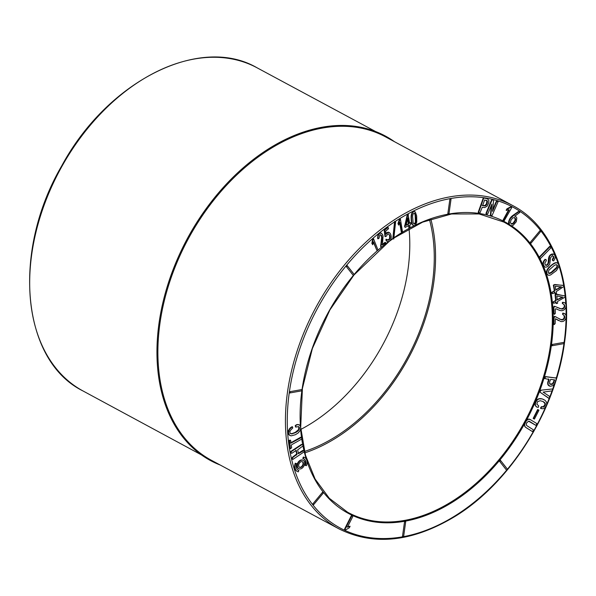 <?xml version="1.0" encoding="UTF-8"?>
<svg xmlns="http://www.w3.org/2000/svg" width="596" height="596" viewBox="0 0 596 596"><rect width="100%" height="100%" fill="white"/><g stroke="black" fill="none" stroke-linecap="round" stroke-linejoin="round"><path stroke-width="0.89" d="M564.516 304.996L564.531 307.38L562.922 308.907L561.715 309.086L554.265 306.225L553.453 307.305L553.647 312.773L554.392 314.39L555.36 313.28L555.234 309.637L555.755 308.683L559.696 310.419L561.976 310.762L564.166 309.875L565.746 307.827L566.185 305.554L565.641 303.535L564.598 302.716L562.453 302.306L562.304 303.416L564.516 304.996L564.099 304.772L564.382 306.307L563.436 308.087L561.29 308.862L557.282 307.558M563.6 304.198L564.099 304.772M553.356 285.186L554.347 290.654L551.769 292.524L551.911 293.306L552.768 293.701L554.921 292.383L554.869 293.53L556.515 293.321L556.232 291.764L556.776 291.25L564.211 286.251L563.57 285.342L554.079 284.746L553.356 285.186L553.781 285.417L554.772 290.885L554.347 290.654M554.496 292.159L554.727 292.748M553.58 254.157L550.86 254.961L549.624 256.414L548.797 262.315L547.947 264.445L546.525 265.399L545.258 264.996L544.841 263.052L546.338 260.698L546.122 259.685L544.982 259.334L543.448 261.428L542.941 263.857L544.424 266.74L545.72 267.239L547.769 266.546L549.698 264.274L550.577 257.688L552.172 255.907L553.52 256.287L553.103 256.056L553.446 257.159L552.306 259.483L552.492 260.415L553.528 260.929L554.347 259.886L555.338 257.33L554.585 254.797L553.163 253.926L550.436 254.73L549.199 256.191L548.566 258.142L548.059 263.29L546.815 264.84L545.407 265.183M552.343 255.58L553.103 256.056M530.835 243.101A0.656 0.447 -61.7 0 1 530.254 242.363L539.931 230.726A0.656 0.447 -61.7 0 1 540.632 230.6M551.985 344.503A0.656 0.425 79.8 0 1 551.814 345.725A0.656 0.447 -61.7 0 1 551.985 344.503L563.652 342.409A0.656 0.447 -61.7 0 1 564.062 342.923M539.201 257.114L540.445 258.567L550.92 247.854L550.391 246.945L549.676 246.401L539.201 257.114L539.73 258.023M547.21 274.532L548.841 275.33L550.577 274.987L556.478 270.562L558.787 266.613L558.601 264.348L557.744 263.201L555.979 262.642L554.057 263.268L548.223 268.058L546.428 271.992L546.919 274.16L547.977 275.047M555.055 294.722L555.658 300.414L553.028 302.068L553.11 302.88L553.945 303.319L556.12 302.187L555.971 303.401L557.61 303.304L557.439 301.68L557.998 301.211L565.559 296.838L564.963 295.899L555.785 294.342L555.055 294.722L555.479 294.945L556.075 300.637L555.658 300.414M555.703 301.963L555.882 302.589M564.613 316.036L564.472 318.465L562.803 319.873L561.618 319.933L554.541 316.32L553.684 317.34L553.736 324.403L554.153 324.626L555.167 323.591L555.286 319.851L555.852 318.935L561.097 321.609L562.944 321.475L564.39 320.648L565.813 318.644L566.193 316.372L565.805 314.651L563.95 313.325L562.758 313.123L562.542 314.241L564.613 316.036L564.196 315.805L564.047 318.242L562.378 319.65L559.562 319.173M563.749 315.172L564.196 315.805M555.427 318.704L556.902 319.635M537.667 409.497L533.167 418.444L534.433 419.077L538.821 410.488L537.667 409.497L538.084 409.72L533.696 418.317L533.278 418.094M539.611 391.915L549.311 398.53L549.676 396.489L543.112 392.123L552.172 390.864L552.753 388.942L540.833 390.209L540.065 390.723L539.611 391.915L548.625 398.217M547.888 384.629L550.25 386.275L552.976 385.634L554.563 383.779L556.537 378.102L545.02 376.679L544.453 378.43L549.095 379.525L548.67 379.302L547.702 382.699L548.201 385.165M548.402 378.892L548.67 379.302M535.111 405.124L536.683 407.008L538.382 407.314L538.665 405.787L536.854 404.185L537.562 401.652L540.237 400.721L543.075 401.555L544.886 403.403L544.789 405.042L543.15 406.733L541.436 406.666L540.594 408.424L543.06 408.782L544.863 407.813L546.159 406.077L546.763 403.976L546.435 402.024L545.109 400.363L542.263 398.925L538.493 398.836L536.653 400.095L535.402 401.995L534.962 404.11L535.655 406.152M542.658 401.324L543.775 401.957M500.484 460.425L507.144 468.881A0.656 0.462 -38.2 0 1 507.248 468.97L500.424 460.298A0.656 0.462 141.8 0 1 499.5 461.2A0.656 0.447 -61.7 0 1 500.32 460.209A0.656 0.462 141.8 0 1 500.424 460.298A0.656 0.656 0 0 0 500.223 460.127M524.324 424.218L525.218 427.034L532.347 431.541L533.197 430.737L533.226 429.716L526.797 425.633L526.305 424.888L526.506 423.048L528.585 421.178L535.931 425.395L536.892 423.622L529.561 419.182L527.825 419.219L526.119 420.538L524.659 423.048L524.324 424.218L525.024 426.453L524.599 426.229M529.032 421.134L529.956 421.685M509.155 209.874L503.538 220.192L504.045 220.997L511.733 207.639L510.727 206.812L506.935 208.816L506.131 210.291L508.85 209.71M508.731 209.643L503.113 219.969L504.045 220.997M478.387 211.766L478.23 212.519L479.944 212.966L482.238 207.281L484.794 207.55L487.096 206.186L488.75 202.893L488.891 200.509L487.461 198.773L483.311 197.872L478.387 211.766L478.648 212.742M491.365 205.277L490.381 215.201L491.968 215.759L498.1 201.753L496.922 200.912L496.066 201.791L492.654 210.001M497.34 201.135L496.483 202.014L492.512 211.364L493.637 200.077L492.05 199.518L491.253 200.636L485.919 213.517L487.096 214.366L487.953 213.487L491.923 204.137L490.806 215.424M395.118 221.518A182.212 124.259 -61.7 0 1 450.449 198.565A0.656 0.447 -61.7 0 1 450.859 199.086L449.868 199.258A0.656 0.447 -61.7 0 1 450.449 198.565A182.212 124.259 -61.7 0 1 540.594 230.555M515.86 216.631L514.951 216.244L515.339 215.797L519.861 212.4L518.371 211.52L512.061 216.057L510.049 218.255L508.537 222.509L508.917 224.029L510.385 225.34L511.793 225.75L513.186 225.288L516.285 221.734L516.814 217.98L515.86 216.631L514.527 216.02M380.762 234.712L381.663 237.171L380.665 246.58L381.485 247.273L385.88 243.324L385.165 242.274L382.006 244.71M385.59 242.498L382.423 244.941L383.057 236.09L382.558 234.437L381.082 233.088L379.548 233.17L378.11 234.682L377.67 238.631L378.959 238.393L379.726 235.286L380.449 234.787L381.291 235.338M393.248 238.229L393.226 238.892L393.762 238.996L395.543 222.42L395.558 221.749L395.029 221.652L393.248 238.229L392.824 238.005L392.809 238.668L394.552 221.891A182.212 124.259 -61.7 0 0 346.35 265.585A0.656 0.447 -61.7 0 1 347.051 265.458A0.656 0.462 141.8 0 1 346.231 266.442A0.656 0.447 -61.7 0 1 346.35 265.585L346.35 265.585A182.212 124.259 -61.7 0 0 289.306 392.399A0.656 0.447 -61.7 0 1 289.887 391.699L301.554 389.598A0.656 0.447 -61.7 0 1 301.963 390.119M347.215 265.667L353.868 274.123A0.656 0.462 -38.2 0 1 353.048 275.114L346.231 266.442M388.786 234.072L389.62 235.897L389.598 238.184L389.091 239.272L387.452 239.979M389.702 235.055L390.164 237.223L389.516 239.503L388.57 240.225L386.432 239.45L386.364 240.508L387.609 241.678L389.493 241.268L390.812 239.51L391.274 237.171L390.954 235.04L390.216 233.409L388.845 232.373L386.953 233.073L386.096 234.221L385.687 231.106L388.301 228.931L388.532 228.074L388.063 227.553L387.646 227.329L384.845 229.4L384.211 230.414L385.023 236.642L386.32 236.269L387.542 234.168L388.436 233.885L389.285 234.831M389.62 232.716L387.46 232.284L385.672 233.997M387.177 239.547L386.007 239.22L385.94 240.277L387.609 241.678M371.867 243.414L372.761 244.777L373.603 241.864L376.761 250.141L377.491 250.7L378.058 250.208L373.61 238.899L372.671 239.011L371.867 243.414L372.761 244.777M373.483 242.356L376.761 250.141M397.979 223.589L398.642 225.124L399.916 222.293L401.719 232.112L401.294 231.881L401.942 232.544L402.546 232.172L400.43 219.194L399.476 219.186L397.979 223.589L398.642 225.124M399.655 222.949L401.294 231.881M411.173 215.424L411.292 221.138L412.596 224.93L413.862 225.683L415.3 225.34L416.775 222.04L416.664 215.916L415.36 212.094L413.997 211.304L412.499 212.072L411.329 214.649L411.523 216.236L411.106 216.013M410.808 222.867L409.646 223.306L408.066 214.381L407.172 215.193L404.61 226.473L405.124 227.419L408.938 225.474L408.99 227.97L410.063 227.836L409.877 225.035L410.949 224.193L410.942 223.515L410.391 222.636L409.228 223.075M408.513 225.243L408.804 227.419M448.259 214.143A0.656 0.447 -61.7 0 1 447.849 213.621L449.868 199.258M395.141 221.526L395.558 221.749M297.113 471.362A7.867 5.364 -61.7 0 1 296.897 471.25A7.867 5.364 -61.7 0 1 295.258 463.219L296.756 463.666A6.295 4.291 118.3 0 0 298.067 470.095A6.295 4.291 118.3 0 0 298.879 470.393L298.454 470.162A6.295 4.291 118.3 0 1 297.858 469.976M303.073 460.298A4.716 3.218 118.3 0 0 302.865 460.172A4.716 3.218 118.3 0 0 297.069 464.969A4.716 3.218 118.3 0 0 298.387 468.486A4.716 3.218 118.3 0 0 298.611 468.583M304.571 457.527A7.867 5.364 118.3 0 0 304.362 457.408A7.867 5.364 118.3 0 0 303.342 457.035L302.798 458.495L303.222 458.719A6.295 4.291 -61.7 0 1 304.035 459.017A6.295 4.291 -61.7 0 1 305.346 465.446L304.928 465.223A6.295 4.291 -61.7 0 0 303.818 458.913M301.613 437.397L291.012 443.133L290.662 440.586L290.341 440.139L289.574 440.563L290.446 448.773L291.653 447.76L291.302 445.212L291.787 444.646L301.762 439.058L301.613 437.397L300.57 437.315L290.595 442.91M290.341 440.139L289.149 440.34L288.904 441.018L289.85 447.812L290.446 448.773M313.436 504.596A0.656 0.447 -61.7 0 1 312.863 503.866L322.54 492.222A0.656 0.447 -61.7 0 1 323.233 492.102M289.887 391.699A0.656 0.425 79.8 0 1 289.716 392.92A0.656 0.447 -61.7 0 1 289.306 392.399L289.306 392.399A182.212 124.259 -61.7 0 0 312.744 504.723L312.744 504.723A182.212 124.259 -61.7 0 0 402.814 536.78M299.267 427.272L299.363 428.941L298.313 430.744L295.787 432.517L291.451 433.933L290.133 433.314L289.857 431.772L290.572 430.215L292.748 427.988L292.561 426.915L291.37 427.563L289.574 429.336L288.494 432.592L289.447 435.184L291.153 435.847L295.363 434.737L298.246 432.927L299.997 430.722L300.764 428.435L300.168 425.529L298.007 424.471L296.562 424.695L295.229 425.589L295.564 426.945L298.7 426.736L299.267 427.272L298.842 427.041L298.559 429.612L295.363 432.286L292.144 433.568L290.237 433.523M292.561 426.915L292.144 426.684L289.947 428.144L288.203 431.266L288.494 434.298L290.192 435.631M298.283 426.512L298.842 427.041M304.049 450.472L298.477 453.668L297.642 449.898L303.029 445.875L302.746 444.616L301.904 444.638L291.362 451.597L291.116 452.677L291.638 453.385L296.264 450.42L297.106 454.197L292.897 457.445L292.398 458.443L292.763 459.501L304.325 451.723L304.049 450.472L302.686 450.479L298.06 453.444M295.847 450.196L296.681 453.966L292.472 457.221L291.973 458.212L292.763 459.501M302.746 444.616L301.479 444.415L290.937 451.366L290.692 452.453L291.638 453.385M402.918 536.758A0.656 0.447 -61.7 0 1 402.509 536.244L404.528 521.88A0.656 0.447 -61.7 0 1 405.518 521.701L404.528 521.88M350.098 526.261L347.483 527.05L352.772 516.561L352.743 516.039L351.752 515.913L344.957 529.404L345.576 529.956L349.338 527.758L350.098 526.261L347.088 527.117M352.743 516.039L351.335 515.689L344.533 529.173L345.039 529.896M507.017 469.745A0.656 0.447 -61.7 0 1 506.317 469.864L499.5 461.2M353.748 274.987A0.656 0.447 -61.7 0 1 353.048 275.114M430.819 219.037A163.863 111.743 -61.7 0 1 433.739 282.653A163.863 111.743 -61.7 0 1 304.832 452.863M429.455 219.514A162.157 110.58 -61.7 0 1 432.458 282.884A162.157 110.58 -61.7 0 1 304.481 451.463M409.035 228.678A162.157 110.58 -61.7 0 1 407.977 269.697A162.157 110.58 -61.7 0 1 300.905 429.366M166.359 289.507C177.601 251.862 196.121 218.352 221.913 188.977M220.274 465.059A184.313 125.696 -61.7 0 1 163.93 298.38A184.313 125.696 -61.7 0 1 224.305 186.325A184.313 125.696 -61.7 0 1 394.492 141.706M338.856 528.808L211.342 460.254A183.657 125.242 -61.7 0 1 188.127 239.13A183.657 125.242 -61.7 0 1 385.567 136.886L512.962 205.68C553.14 226.666 573.598 281.409 564.516 342.655C555.651 410.607 510.303 482.671 455.173 516.337C412.499 542.055 373.729 546.212 338.856 528.808A183.523 125.153 -61.7 0 1 315.664 307.841A183.523 125.153 -61.7 0 1 512.962 205.68M349.398 526.492L348.973 526.268M348.735 526.752L348.31 526.521M348.101 527.035L347.677 526.804M352.221 515.801L351.796 515.57M351.752 515.913L351.335 515.689M344.957 529.404L344.533 529.173M299.497 424.963L298.007 424.471M298.432 424.695L296.562 424.695M296.979 424.918L295.229 425.589M295.646 425.82L295.988 427.176M299.468 428.055L299.05 427.824M299.363 428.941L298.946 428.718M298.983 429.843L298.559 429.612M298.313 430.744L297.888 430.521M297.255 431.638L296.838 431.415M295.787 432.517L295.363 432.286M294.037 433.314L293.612 433.083M292.569 433.791L292.144 433.568M291.451 433.933L291.027 433.702M291.37 427.563L290.945 427.339M290.371 428.375L289.947 428.144M289.574 429.336L289.149 429.113M288.978 430.409L288.561 430.178M288.62 431.497L288.203 431.266M288.494 432.592L288.077 432.368M288.598 433.657L288.173 433.426M288.911 434.521L288.494 434.298M289.447 435.184L289.023 434.953M289.574 440.563L289.149 440.34M289.328 441.241L288.904 441.018M290.267 448.036L289.85 447.812M300.995 437.546L300.57 437.315M301.904 444.638L301.479 444.415M291.362 451.597L290.937 451.366M291.116 452.677L290.692 452.453M297.106 454.197L296.681 453.966M296.413 455.128L295.988 454.897M292.897 457.445L292.472 457.221M292.398 458.443L291.973 458.212M303.111 450.71L302.686 450.479M299.594 453.027L299.17 452.804M305.346 465.446L306.426 465.67A7.867 5.364 118.3 0 0 304.78 457.631A7.867 5.364 118.3 0 0 303.766 457.266L303.222 458.719M303.766 457.266L303.342 457.035M297.493 465.2A4.716 3.218 118.3 0 0 298.812 468.709A4.716 3.218 118.3 0 0 303.885 466.079A4.716 3.218 118.3 0 0 303.29 460.403A4.716 3.218 118.3 0 0 297.493 465.2M298.678 464.984A3.144 2.146 118.3 0 0 299.557 467.324A3.144 2.146 118.3 0 0 302.939 465.573A3.144 2.146 118.3 0 0 302.545 461.788A3.144 2.146 118.3 0 0 298.678 464.984M299.356 467.197A3.144 2.146 118.3 0 0 302.515 465.349A3.144 2.146 118.3 0 0 302.321 461.691M298.879 470.393L298.335 471.846A7.867 5.364 -61.7 0 1 297.322 471.481A7.867 5.364 -61.7 0 1 295.683 463.442L295.258 463.219M295.683 463.442L296.756 463.666M414.704 213.361L415.487 215.238L415.941 219.186L415.71 222.457L415.032 223.843L413.892 223.94L413.103 222.546L412.581 216.162L413.065 214.091L414.093 213.07L414.704 213.361L415.151 215.499L415.405 221.615L414.905 223.209L413.833 223.91M414.883 213.614L414.466 213.39M415.069 213.964L414.645 213.733M415.226 214.351L414.809 214.128M415.367 214.776L414.943 214.553M415.487 215.238L415.062 215.007M415.576 215.73L415.151 215.499M415.643 216.177L415.218 215.946M415.703 216.631L415.278 216.408M415.755 217.108L415.33 216.884M415.807 217.607L415.39 217.376M415.859 218.121L415.434 217.89M415.904 218.65L415.487 218.427M415.941 219.186L415.516 218.963M415.956 219.715L415.531 219.484M415.956 220.237L415.531 220.013M415.933 220.751L415.509 220.527M415.896 221.258L415.472 221.034M415.829 221.846L415.405 221.615M415.71 222.457L415.285 222.234M415.539 222.993L415.121 222.762M415.323 223.44L414.905 223.209M415.032 223.843L414.615 223.612M414.652 224.118L414.227 223.887M411.523 216.236L411.478 216.884L411.061 216.653M411.478 216.884L411.463 217.585L411.039 217.354M411.463 217.585L411.471 218.345L411.054 218.121M411.471 218.345L411.516 219.172L411.091 218.941M411.516 219.172L411.568 219.976L411.151 219.753M411.568 219.976L411.635 220.706L411.218 220.483M411.635 220.706L411.717 221.362L411.292 221.138M411.717 221.362L411.799 221.943L411.382 221.712M411.799 221.943L411.903 222.442L411.478 222.219M411.903 222.442L412.052 223.068L411.635 222.844M412.052 223.068L412.238 223.656L411.821 223.433M412.238 223.656L412.454 224.215L412.037 223.992M412.454 224.215L412.708 224.737L412.283 224.506M412.708 224.737L413.021 225.154L412.596 224.93M413.021 225.154L413.4 225.474M414.913 211.707L413.997 211.304M414.414 211.535L413.475 211.379M413.9 211.602L412.953 211.662M413.378 211.885L412.499 212.072M412.916 212.303L412.104 212.616M412.529 212.839L412.208 213.48L411.784 213.249M412.208 213.48L411.955 214.158L411.531 213.927M411.955 214.158L411.747 214.88L411.329 214.649M411.747 214.88L411.598 215.655M407.671 218.926L408.312 223.761L405.749 225.206M408.737 223.984L406.018 225.415L407.925 217.912L408.737 223.984L408.312 223.761M408.476 224.156L408.051 223.932M409.228 227.65L409.407 228.201A165.427 112.815 -61.7 0 0 402.561 232.12M410.152 223.232L409.735 223.001M408.483 214.605L407.522 214.53M407.94 214.754L407.597 215.417L407.172 215.193M407.597 215.417L404.989 225.959L404.565 225.728M404.989 225.959L405.027 226.696L404.61 226.473M405.027 226.696L405.124 227.419M401.719 232.112L401.942 232.544M400.43 219.194L399.476 219.186M399.901 219.417L399.67 220.14L399.253 219.909M399.67 220.14L399.462 220.9L399.044 220.669M399.462 220.9L399.223 221.645L398.806 221.421M399.223 221.645L398.955 222.382L398.53 222.159M398.955 222.382L398.649 223.113L398.232 222.882M398.649 223.113L398.404 223.813M395.029 221.652L394.604 221.421M393.226 238.892L392.809 238.668M388.57 240.225L388.145 239.994M386.432 239.45L386.007 239.22M386.364 240.508L385.94 240.277M386.968 241.283L386.543 241.06M388.845 232.373L388.421 232.149M387.877 232.507L387.46 232.284M386.953 233.073L386.536 232.85M388.063 227.553L385.262 229.631L384.845 229.4M385.262 229.631L384.636 230.637L384.211 230.414M384.636 230.637L385.411 236.567L384.994 236.336M390.037 236.128L389.62 235.897M390.164 237.223L389.747 236.992M390.015 238.415L389.598 238.184M389.516 239.503L389.091 239.272M381.716 235.569L381.894 240.404L381.023 245.85L380.598 245.626M381.179 244.807L380.755 244.584M381.023 245.85L381.082 246.804L380.665 246.58M381.082 246.804L381.485 247.273M384.837 242.997L384.413 242.773M381.5 233.312L380.337 232.939M380.762 233.17L379.548 233.17M379.965 233.401L378.736 233.833M379.16 234.057L378.535 234.906L378.11 234.682M378.535 234.906L378.117 235.994L377.693 235.763M378.117 235.994L377.946 237.372L377.521 237.148M377.946 237.372L378.087 238.862M381.969 236.351L381.544 236.12M382.081 237.394L381.663 237.171M382.081 238.184L381.656 237.96M382.021 239.19L381.596 238.959M381.894 240.404L381.47 240.173M381.723 241.76L381.298 241.536M381.537 242.967L381.12 242.736M381.358 243.98L380.933 243.757M373.61 238.899L372.671 239.011M373.089 239.234L372.977 239.957L372.56 239.726M372.977 239.957L372.895 240.702L372.47 240.471M372.895 240.702L372.776 241.447L372.351 241.224M372.776 241.447L372.619 242.192L372.195 241.961M372.619 242.192L372.425 242.937L372.001 242.706M372.425 242.937L372.284 243.645M487.364 201.075L487.185 203.206L485.971 205.397L484.63 205.896L482.604 205.62L484.637 199.973L487.364 201.075L486.939 200.852L486.396 203.921L484.794 205.575L482.179 205.389M487.446 201.314L487.021 201.09M487.483 201.604L487.059 201.374M487.476 201.932L487.051 201.709M487.424 202.312L487.007 202.089M487.327 202.737L486.91 202.506M487.185 203.206L486.768 202.975M487.014 203.698L486.589 203.474M486.82 204.152L486.396 203.921M486.619 204.54L486.202 204.316M486.41 204.882L485.993 204.651M486.194 205.166L485.777 204.935M485.971 205.397L485.546 205.166M485.733 205.568L485.315 205.337M485.487 205.702L485.062 205.471M485.218 205.799L484.794 205.575M484.935 205.866L484.511 205.635M484.63 205.896L484.213 205.665M484.317 205.888L483.892 205.665M483.982 205.851L483.557 205.627M486.373 200.256L486.939 200.852M486.977 200.606L486.552 200.375M487.133 200.748L486.708 200.517M487.26 200.904L486.835 200.673M487.886 198.997L486.88 198.513M487.305 198.736L486.187 198.364M486.612 198.587L483.311 197.872M483.736 198.095L483.416 198.93L482.991 198.706M483.416 198.93L478.804 211.997M496.483 202.014L496.066 201.791M493.153 210.068L492.728 209.844M493.637 200.077L492.05 199.518M492.467 199.742L491.678 200.867L491.253 200.636M491.678 200.867L486.343 213.748L485.919 213.517M486.343 213.748L487.096 214.366M503.538 220.192L503.113 219.969M503.546 220.721L503.121 220.498M511.673 207.132L510.727 206.812M511.144 207.043L510.116 207.237M510.541 207.468L509.498 207.624M509.915 207.848L508.865 207.967M509.289 208.198L508.224 208.272M508.649 208.503L507.568 208.54M507.993 208.771L506.935 208.816M507.352 209.04L506.548 210.515M519.34 212.027L518.796 211.751L513.946 215.163L510.474 218.486L509.252 220.974L509.342 224.252L508.917 224.029L510.385 225.34M514.78 217.741L515.637 219.306L514.966 221.489L513.029 223.753L511.308 223.969L510.429 222.546L510.973 220.095L512.784 217.905L514.504 217.592M514.363 217.518L515.212 219.082L514.802 220.766L512.933 223.291L511.13 223.85M515.004 217.92L514.586 217.689M515.197 218.129L514.773 217.898M515.354 218.367L514.937 218.143M515.48 218.65L515.063 218.419M515.577 218.963L515.16 218.732M515.637 219.306L515.212 219.082M515.629 219.686L515.205 219.455M515.555 220.088L515.13 219.864M515.421 220.527L514.996 220.296M515.227 220.997L514.802 220.766M514.966 221.489L514.542 221.265M514.646 222.003L514.229 221.772M514.326 222.464L513.901 222.241M514.005 222.874L513.581 222.651M513.678 223.224L513.26 223.001M513.357 223.522L512.933 223.291M513.029 223.753L512.612 223.53M512.709 223.932L512.284 223.709M512.396 224.059L511.971 223.828M512.098 224.118L511.673 223.895M511.815 224.126L511.398 223.902M511.554 224.074L511.159 223.865M511.442 217.235L511.025 217.011M511.912 216.765L511.495 216.542M510.966 217.808L510.541 217.577M510.474 218.486L510.049 218.255M510.005 219.246L509.58 219.023M509.595 220.08L509.178 219.85M509.252 220.974L508.828 220.751M509.021 221.883L508.597 221.652M508.962 222.733L508.537 222.509M509.066 223.537L508.641 223.306M509.342 224.252L509.781 224.856M518.796 211.751L518.371 211.52M513.946 215.163L513.529 214.933M513.178 215.737L512.754 215.506M512.486 216.281L512.061 216.057M552.932 383.869L551.158 384.42L549.631 383.653L549.683 381.701L550.682 379.339L554.667 379.95L552.932 383.869L549.75 383.951M552.701 384.062L552.283 383.839M552.447 384.219L552.023 383.988M552.164 384.331L551.74 384.1M551.851 384.405L551.434 384.174M551.516 384.435L551.099 384.204M551.158 384.42L550.734 384.197M550.779 384.375L550.361 384.144M550.451 384.293L550.034 384.07M554.034 381.909L553.61 381.686L552.514 383.638M554.243 379.726L553.61 381.686M553.9 382.274L553.475 382.043M553.751 382.61L553.334 382.379M553.602 382.915L553.185 382.692M553.446 383.198L553.028 382.967M553.282 383.452L552.865 383.221M553.11 383.675L552.693 383.444M548.625 385.396L549.05 385.806L548.633 385.582M549.05 385.806L549.594 386.104M556.537 378.102L555.494 377.767M555.912 377.991L545.616 376.605M546.04 376.828L545.02 376.679M545.444 376.903L544.878 378.654M549.095 379.525L548.529 381.276L548.104 381.053M548.529 381.276L548.275 382.133L547.851 381.909M548.275 382.133L548.119 382.923L547.702 382.699M548.119 382.923L548.074 383.638L547.657 383.414M548.074 383.638L548.141 384.286L547.717 384.055M548.141 384.286L548.313 384.86M554.407 384.033A182.212 124.259 -61.7 0 1 552.745 388.935L540.833 390.209M541.257 390.432L540.065 390.723M540.49 390.954L540.036 392.138M536.08 406.383L537.1 407.232M544.193 402.181L544.506 402.65M544.93 402.874L545.303 403.634L544.886 403.403M545.303 403.634L545.4 404.431L544.975 404.207M545.4 404.431L545.213 405.273L544.789 405.042M545.213 405.273L544.789 406.07L544.364 405.839M544.789 406.07L543.82 406.405M544.245 406.636L543.15 406.733M543.574 406.956L542.353 406.822M542.777 407.046L541.436 406.666M541.853 406.889L541.138 407.619L540.714 407.388M541.138 407.619L541.019 408.647M544.029 399.7L542.263 398.925M542.688 399.149L540.877 398.597M541.302 398.821L539.626 398.568M540.043 398.791L538.493 398.836M538.918 399.067L537.503 399.38M537.927 399.611L536.653 400.095M537.078 400.326L536.378 401.197L535.953 400.966M536.378 401.197L535.826 402.218L535.402 401.995M535.826 402.218L535.476 403.298L535.059 403.067M535.476 403.298L535.379 404.341L534.962 404.11M535.379 404.341L535.528 405.355M538.933 410.13L538.084 409.72M530.85 419.83L529.114 419.279L526.961 419.696L525.732 421.961L525.307 421.73M524.718 425.47L524.294 425.239M525.024 426.453L525.218 427.034M525.635 427.265L526.119 427.675M526.544 427.906L532.347 431.541M530.373 421.916L535.931 425.395M529.986 419.413L529.561 419.182M529.114 419.279L528.697 419.055M528.242 419.442L527.825 419.219M527.378 419.927L526.544 420.769M525.732 421.961L525.083 423.272L524.659 423.048M525.083 423.272L524.741 424.441M550.101 246.632L539.626 257.345M553.52 256.287L553.863 257.39L553.446 257.159M553.863 257.39L553.513 258.664L553.095 258.433M553.513 258.664L552.723 259.714L552.306 259.483M552.723 259.714L552.917 260.638M552.261 254.172L551.836 253.948M550.86 254.961L550.436 254.73M549.624 256.414L549.199 256.191M548.99 258.366L548.566 258.142M548.901 260.847L548.476 260.616M548.797 262.315L548.372 262.084M548.484 263.521L548.059 263.29M547.947 264.445L547.53 264.214M547.24 265.071L546.815 264.84M546.525 265.399L546.1 265.168M546.122 259.685L544.982 259.334M545.407 259.565L544.52 260.549L544.096 260.318M544.52 260.549L543.872 261.651L543.448 261.428M543.872 261.651L543.455 262.873L543.038 262.642M543.455 262.873L543.358 264.08L542.941 263.857M543.358 264.08L543.604 265.25L543.179 265.026M543.604 265.25L544.141 266.3L543.716 266.077M544.141 266.3L544.848 266.971M557.029 267.597L552.172 272.201L549.907 273.452L548.737 273.333L548.231 272.111L548.968 270.152L554.265 265.473L555.822 264.743L556.969 264.915L557.476 266.144L557.029 267.597L556.604 267.373L551.054 272.447L548.543 273.214M556.768 268.029L556.344 267.805M556.396 268.513L555.971 268.289M555.912 269.042L555.494 268.818M555.323 269.623L554.898 269.399M554.623 270.256L554.206 270.025M553.818 270.934L553.393 270.711M552.954 271.62L552.537 271.389M552.172 272.201L551.754 271.97M551.479 272.677L551.054 272.447M550.868 273.043L550.451 272.812M550.346 273.296L549.922 273.072M549.907 273.452L549.482 273.221M549.549 273.504L549.125 273.273M549.236 273.497L548.819 273.266M556.552 264.684L557.059 265.913L556.604 267.373M557.156 265.078L556.738 264.848M557.305 265.287L556.88 265.064M557.409 265.548L556.984 265.317M557.469 265.831L557.044 265.607M557.476 266.144L557.059 265.913M557.439 266.472L557.014 266.248M557.349 266.829L556.932 266.598M557.215 267.202L556.791 266.971M557.744 263.201L556.932 262.776M557.349 263L556.485 262.665M556.902 262.896L555.979 262.642M556.403 262.873L555.412 262.732M555.837 262.955L554.772 262.94M555.196 263.164L554.057 263.268M554.481 263.499L553.267 263.73M553.691 263.954L552.403 264.304M552.827 264.535L551.471 265.011M551.889 265.235L550.503 265.801M550.92 266.032L550.056 266.807L549.631 266.576M550.056 266.807L549.296 267.559L548.879 267.328M549.296 267.559L548.648 268.289L548.223 268.058M548.648 268.289L548.104 268.997L547.679 268.774M548.104 268.997L547.664 269.683L547.247 269.459M547.664 269.683L547.337 270.346L546.912 270.122M547.337 270.346L547.091 270.986L546.666 270.763M547.091 270.986L546.927 271.612L546.51 271.389M546.927 271.612L546.852 272.216L546.428 271.992M546.852 272.216L546.852 272.804L546.435 272.573M546.852 272.804L546.942 273.37L546.517 273.139M546.942 273.37L547.113 273.914L546.688 273.691M547.113 273.914L547.344 274.384L546.919 274.16M547.344 274.384L547.635 274.763M560.992 286.676L555.636 289.947M561.41 286.899L555.912 290.006L555.234 286.229L561.41 286.899M554.772 290.885L553.706 291.124M554.131 291.355L552.269 292.003M552.693 292.226L551.769 292.524M552.194 292.755L552.336 293.537M555.152 292.979L555.293 293.761M563.995 285.573L554.779 284.493M555.204 284.724L554.079 284.746M554.496 284.977L553.781 285.417M562.371 297.002L556.955 299.81M562.795 297.225L557.245 299.855L556.835 295.929L562.795 297.225M556.075 300.637L555.003 300.824M555.42 301.055L553.55 301.576M553.967 301.807L553.028 302.068M553.446 302.291L553.535 303.103M556.306 302.813L556.396 303.625M565.388 296.123L556.478 294.156M556.902 294.379L555.785 294.342M556.202 294.573L555.479 294.945M556.061 306.851L554.265 306.225M554.682 306.456L553.878 307.529L553.453 307.305M553.878 307.529L554.064 312.997L553.647 312.773M554.064 312.997L554.392 314.39M565.023 302.947L563.682 302.381M564.107 302.604L562.453 302.306M562.877 302.537L562.721 303.64L562.304 303.416M562.721 303.64L563.257 304.124M564.784 305.718L564.36 305.487M564.799 306.538L564.382 306.307M564.531 307.38L564.107 307.149M563.853 308.318L563.436 308.087M562.922 308.907L562.497 308.683M561.715 309.086L561.29 308.862M560.009 308.728L559.584 308.505M556.277 317.087L554.541 316.32M554.965 316.543L554.101 317.564L553.684 317.34M554.101 317.564L553.93 323.174L553.505 322.95M553.93 323.174L554.153 324.626M557.327 319.858L558.564 320.581M565.239 313.988L563.95 313.325M564.375 313.548L562.758 313.123M563.183 313.354L562.959 314.472L562.542 314.241M562.959 314.472L563.451 315.016M564.829 316.796L564.405 316.565M564.792 317.638L564.367 317.407M564.472 318.465L564.047 318.242M563.749 319.359L563.332 319.136M562.803 319.873L562.378 319.65M561.618 319.933L561.201 319.709M511.249 225.683A165.427 112.815 -61.7 0 1 530.135 243.228L530.135 243.228A165.427 112.815 -61.7 0 1 551.404 345.203L551.404 345.203A165.427 112.815 -61.7 0 1 526.596 420.068M524.316 424.24A165.427 112.815 -61.7 0 1 499.619 460.335L499.619 460.335A165.427 112.815 -61.7 0 1 405.109 521.187L405.109 521.187A165.427 112.815 -61.7 0 1 323.434 492.356M540.833 230.861A182.212 124.259 -61.7 0 1 558.243 263.708M558.854 265.555A182.212 124.259 -61.7 0 1 563.712 285.417M563.95 286.855A182.212 124.259 -61.7 0 1 565.164 296.003M565.299 297.359A182.212 124.259 -61.7 0 1 565.798 303.878M565.962 307.253A182.212 124.259 -61.7 0 1 566.096 315.485M566.073 317.854A182.212 124.259 -61.7 0 1 564.099 342.633M563.972 343.527A182.212 124.259 -61.7 0 1 556.314 377.983M552.052 390.879A182.212 124.259 -61.7 0 1 549.736 397.055M549.177 398.471A182.212 124.259 -61.7 0 1 546.636 404.654M545.69 406.852A182.212 124.259 -61.7 0 1 507.382 469.305M448.743 214.053A165.427 112.815 -61.7 0 1 509.14 224.334M354.113 274.547A165.427 112.815 -61.7 0 1 377.402 250.655M378.08 250.067A165.427 112.815 -61.7 0 1 381.418 247.236M385.567 243.898A165.427 112.815 -61.7 0 1 388.421 241.715M390.387 240.255A165.427 112.815 -61.7 0 1 392.809 238.519M393.896 237.759A165.427 112.815 -61.7 0 1 401.905 232.522M410.063 227.836A165.427 112.815 -61.7 0 1 414.145 225.728M415.583 225.02A165.427 112.815 -61.7 0 1 448.155 214.158M323.203 492.058A165.427 112.815 -61.7 0 1 307.022 461.371M306.284 459.099A165.427 112.815 -61.7 0 1 304.251 451.783M303.915 450.397A165.427 112.815 -61.7 0 1 302.947 445.927M302.686 444.586A165.427 112.815 -61.7 0 1 301.762 439.058M301.516 437.345A165.427 112.815 -61.7 0 1 300.622 429.023M300.406 425.969A165.427 112.815 -61.7 0 1 301.881 390.723M506.779 470.028A182.212 124.259 -61.7 0 1 403.403 536.676M302.001 389.829A165.427 112.815 -61.7 0 1 353.51 275.27M257.07 67.802C199.854 34.426 107.429 81.13 61.761 165.807C11.495 251.706 21.456 360.647 82.963 390.939A183.523 125.153 -61.7 0 1 59.905 170.039A183.523 125.153 -61.7 0 1 257.07 67.802L375.651 131.56M393.867 238.057L422.609 222.152L451.537 213.979L479.087 213.949L503.821 222.055A164.772 112.368 -61.7 0 1 503.955 222.129A164.772 112.368 -61.7 0 1 550.495 345.069A164.772 112.368 -61.7 0 1 347.639 512.24A164.772 112.368 -61.7 0 1 347.505 512.165L329.335 498.316L315.135 479.08L305.48 455.247L300.779 427.786M563.481 343.624A0.656 0.425 -100.2 0 0 563.652 342.409M530.254 242.363L531.043 243.153L540.721 231.509L539.931 230.726M540.505 231.457L540.721 231.509A0.656 0.656 0 0 0 540.527 230.518M447.849 213.621L448.997 213.621L451.016 199.265A0.656 0.656 0 0 0 450.673 198.595M301.382 390.82A0.656 0.425 -100.2 0 0 301.554 389.598M323.114 492.959L322.54 492.222M312.863 503.866L313.652 504.648L323.33 493.011A0.656 0.656 0 0 0 323.136 492.013M402.509 536.244L403.656 536.244L405.675 521.88A0.656 0.656 0 0 0 405.332 521.217M506.317 469.864A0.656 0.462 -38.2 0 0 507.248 468.97A0.656 0.656 0 0 1 506.421 469.953M82.963 390.939L201.433 454.904M300.719 426.93L302.41 388.45L312.356 348.563L329.901 309.927L353.868 275.129M354.039 274.927L389.166 241.432M389.814 240.955L392.913 238.728M563.876 342.439A0.656 0.656 0 0 1 563.682 343.661L552.015 345.762A0.656 0.656 0 0 1 551.591 345.695M530.231 243.31A0.656 0.656 0 0 0 531.043 243.153M448.036 214.106A0.656 0.656 0 0 0 448.997 213.621M346.947 265.376A0.656 0.656 0 0 1 347.155 265.548L353.979 274.212A0.656 0.656 0 0 1 353.152 275.196M289.492 392.883A0.656 0.656 0 0 0 289.917 392.958L301.583 390.857A0.656 0.656 0 0 0 301.777 389.635M312.84 504.805A0.656 0.656 0 0 0 313.652 504.648M402.695 536.728A0.656 0.656 0 0 0 403.656 536.244M304.78 457.631L304.362 457.408M303.29 460.403L302.865 460.172M298.812 468.709L298.387 468.486M297.322 471.481L296.897 471.25"/></g></svg>
